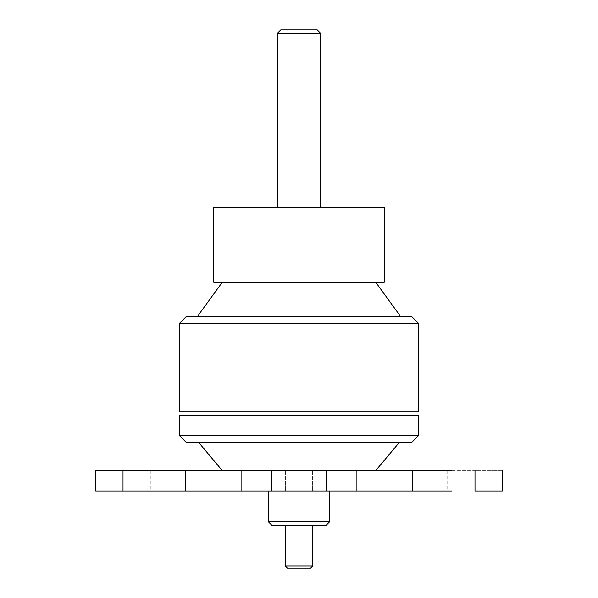 <?xml version="1.0" encoding="UTF-8"?>
<svg xmlns="http://www.w3.org/2000/svg" width="598" height="598" viewBox="0 0 598 598"><rect width="100%" height="100%" fill="white"/><g stroke="black" fill="none" stroke-linecap="round" stroke-linejoin="round"><path stroke-width="0.45" stroke-dasharray="2.99 2.24" d="M285.358 525.126L312.642 525.126L285.358 525.126M285.358 566.052L312.642 566.052M287.406 568.1L310.594 568.1M277.345 207.252L320.655 207.252L277.345 207.252M277.345 33.309L320.655 33.309M213.733 207.252L384.267 207.252M213.733 282.286L384.267 282.286M280.754 29.9L317.246 29.9M179.624 411.895L418.376 411.895M179.624 323.219L418.376 323.219M222.262 282.286L375.738 282.286L222.262 282.286M197.482 316.394L400.518 316.394L197.482 316.394M186.449 316.394L411.551 316.394M179.624 435.77L418.376 435.77M179.624 415.304L418.376 415.304M186.449 442.587L411.551 442.587M198.79 442.587L399.21 442.587L198.79 442.587M222.262 470.559L375.738 470.559L222.262 470.559M258.074 470.559L339.926 470.559L258.074 470.559L258.074 491.018L339.926 491.018L258.074 491.018M268.308 491.018L329.692 491.018L268.308 491.018M268.308 521.718L329.692 521.718M271.716 525.126L326.284 525.126M289.35 470.559L312.642 470.559L289.35 470.559M289.35 491.018L312.642 491.018L289.35 491.018M127.008 470.559L150.292 470.559L127.008 470.559M127.008 491.018L150.292 491.018L127.008 491.018M451.699 470.559L502.275 470.559L474.991 470.559L474.991 491.018L451.699 491.018M474.991 491.018L356.139 491.018L356.139 470.559L474.991 470.559L474.991 491.018M356.139 470.559L326.284 470.559L326.284 491.018L356.139 491.018M271.716 470.559L326.284 470.559L326.284 491.018L271.716 491.018L271.716 470.559L271.716 491.018L241.861 491.018L241.861 470.559L271.716 470.559L271.716 491.018M241.861 470.559L123.009 470.559L123.009 491.018L95.725 491.018L241.861 491.018M123.009 470.559L95.725 470.559L123.009 470.559L123.009 491.018M326.284 470.559L326.284 491.018M412.538 470.559L412.538 491.018M185.455 470.559L185.455 491.018M339.926 491.018L339.926 470.559M285.358 470.559L285.358 491.018L285.358 470.559M312.642 470.559L312.642 491.018L312.642 470.559M150.292 470.559L150.292 491.018M447.708 470.559L447.708 491.018"/><path stroke-width="0.9" d="M285.358 566.052L287.406 568.1L310.594 568.1L312.642 566.052L285.358 566.052L285.358 525.126M277.345 207.252L277.345 33.309L280.754 29.9L317.246 29.9L320.655 33.309L277.345 33.309M384.267 207.252L213.733 207.252L213.733 282.286L384.267 282.286L384.267 207.252M418.376 323.219L418.376 411.895L179.624 411.895L179.624 323.219L186.449 316.394L411.551 316.394L418.376 323.219L179.624 323.219M197.482 316.394L222.262 282.286M418.376 435.77L179.624 435.77L179.624 415.304L418.376 415.304L418.376 435.77L411.551 442.587L186.449 442.587L179.624 435.77M222.262 470.559L198.79 442.587M268.308 521.718L271.716 525.126L326.284 525.126L329.692 521.718L268.308 521.718L268.308 491.018M451.699 491.018L356.139 491.018L356.139 470.559L451.699 470.559M474.991 491.018L502.275 491.018L474.991 491.018L474.991 470.559M123.009 470.559L95.725 470.559L123.009 470.559L123.009 491.018L95.725 491.018L241.861 491.018L241.861 470.559L123.009 470.559M241.861 470.559L271.716 470.559L271.716 491.018L241.861 491.018M271.716 470.559L326.284 470.559L326.284 491.018L271.716 491.018M356.139 491.018L326.284 491.018L326.284 470.559L356.139 470.559M185.462 470.559L185.462 491.018M412.545 470.559L412.545 491.018M312.642 566.052L312.642 525.126M320.655 207.252L320.655 33.309M400.518 316.394L375.738 282.286M375.738 470.559L399.21 442.587M329.692 521.718L329.692 491.018M502.275 470.559L502.275 491.018M95.725 470.559L95.725 491.018"/></g></svg>
